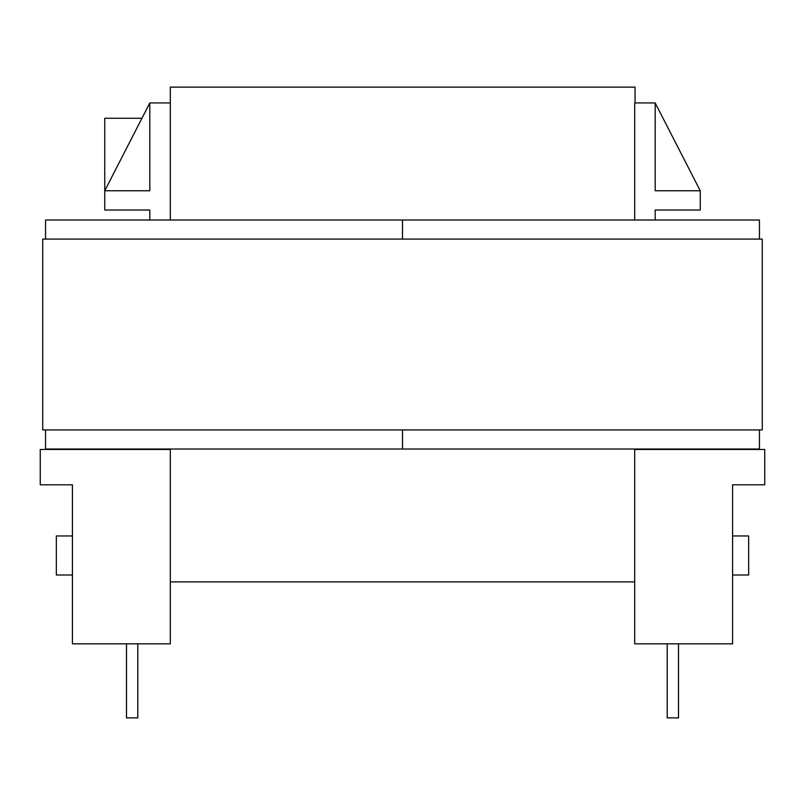 <?xml version="1.0" encoding="UTF-8"?>
<svg xmlns="http://www.w3.org/2000/svg" width="805" height="805" viewBox="0 0 805 805"><rect width="100%" height="100%" fill="white"/><g stroke="black" fill="none" stroke-linecap="round" stroke-linejoin="round"><path stroke-width="1.21" d="M72.41 575.012L56.33 575.012L56.33 535.959L72.41 535.959M732.59 575.012L748.67 575.012L748.67 535.959L732.59 535.959M655.19 220.007L655.19 210.025L700.249 210.025L700.249 190.765L655.19 102.939L634.692 102.939L634.692 220.007M149.811 220.007L149.811 210.025L104.751 210.025L104.751 190.765L149.811 190.765L149.811 102.939L170.308 102.939L170.308 220.007M732.59 484.801L732.59 643.839L634.692 643.839L634.692 449.462L764.75 449.462L764.75 484.801L732.59 484.801M72.41 484.801L72.41 643.839L170.308 643.839L170.308 449.462L40.25 449.462L40.25 484.801L72.41 484.801M149.811 102.939L104.751 190.765L104.751 118.285L141.932 118.285M655.19 102.939L655.19 190.765L700.249 190.765M667.204 643.839L667.204 717.879L678.514 717.879L678.514 643.839M137.796 643.839L137.796 717.879L126.486 717.879L126.486 643.839M635.044 102.939L635.044 87.121L170.308 87.121L170.308 102.939M759.447 239.085L759.447 220.007L402.5 220.007L402.5 239.085L402.5 220.007L45.553 220.007L45.553 239.085M45.553 429.93L45.553 449.019L402.5 449.019L402.5 429.93L402.5 449.019L759.447 449.019L759.447 429.93M42.725 429.93L42.725 239.085L762.275 239.085L762.275 429.93L42.725 429.93M634.692 581.904L170.308 581.904"/></g></svg>
